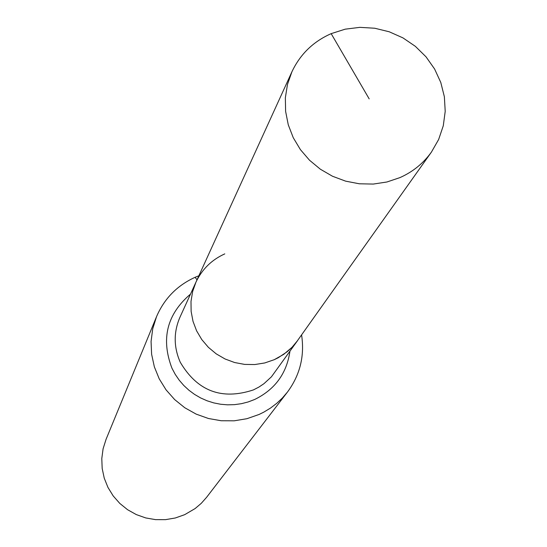 <?xml version="1.0" encoding="UTF-8"?>
<svg xmlns="http://www.w3.org/2000/svg" width="547" height="547" viewBox="0 0 547 547"><rect width="100%" height="100%" fill="white"/><g stroke="black" fill="none" stroke-linecap="round" stroke-linejoin="round"><path stroke-width="0.82" d="M331.174 33.647C313.294 41.538 300.221 54.228 291.948 71.719L287.483 84.416L285.349 97.763L285.609 111.369L288.269 124.812L293.254 137.694L300.406 149.625L309.52 160.23L320.323 169.187L332.48 176.237L345.629 181.153L359.358 183.792L373.266 184.072L386.927 181.994L399.919 177.618C412.814 171.881 423.323 163.368 431.433 152.08L438.639 139.499L443.282 125.762L445.21 111.342L444.369 96.744L440.786 82.467L434.598 69.004L426.017 56.82L415.351 46.331L402.948 37.887L389.252 31.788L374.722 28.232L359.864 27.35L345.178 29.176L331.174 33.647L369.184 98.884M224.79 253.876C211.675 259.811 202.055 269.254 195.935 282.204L192.619 291.592L190.999 301.445L191.135 311.469L193.016 321.356L196.599 330.819L201.768 339.557L208.366 347.311L216.209 353.854L225.049 358.976L234.622 362.531L244.639 364.405L254.793 364.548L264.775 362.948L274.293 359.673L278.197 357.752L287.196 351.728L291.975 347.345L296.207 342.449L431.433 152.08M198.869 275.763L195.135 277.281C177.166 285.459 164.298 298.587 156.531 316.665L106.05 439.378L103.089 448.793L101.79 458.591L102.18 468.492L104.258 478.201L107.964 487.432L113.195 495.924L119.793 503.418L127.567 509.701L136.292 514.583L145.707 517.927L155.546 519.636L165.515 519.65L175.32 517.982L184.681 514.672L195.122 508.56L201.262 503.336L206.602 497.312L287.435 392.09C300.043 375.037 304.754 355.988 301.588 334.942M195.935 282.204L192.619 291.592L190.999 301.445L191.135 311.469L193.016 321.356L196.599 330.819L201.768 339.557L208.366 347.311L216.209 353.854L225.049 358.976L234.622 362.531L244.639 364.405L254.793 364.548L264.775 362.948L274.293 359.673L283.743 354.34L291.975 347.345L297.493 340.713L271.428 376.815L263.955 383.686L258.881 387.091L253.439 389.902C221.754 400.39 197.358 391.167 180.257 362.237C173.625 347.119 173.529 332.104 179.977 317.185L291.948 71.719M156.531 316.665L152.722 328.822L151.068 341.485L151.615 354.285L154.357 366.859L159.218 378.832L166.049 389.847L174.664 399.583L184.804 407.761L196.175 414.127L208.441 418.496L221.241 420.752L234.198 420.814L246.936 418.701L259.08 414.462L263.777 412.151L270.471 408.096L276.693 403.365L282.368 398.011L287.435 392.09M195.135 277.281L197.002 279.866M190.506 294.101C166.931 314.197 160.756 338.914 171.97 368.24L175.252 374.394L179.204 380.165L183.778 385.464L188.92 390.237L194.561 394.408L200.633 397.942L207.053 400.78L213.74 402.893L220.612 404.247L227.579 404.835L234.554 404.643L241.446 403.679L248.167 401.949L254.642 399.488C274.915 389.58 286.669 373.546 289.917 351.379"/></g></svg>
